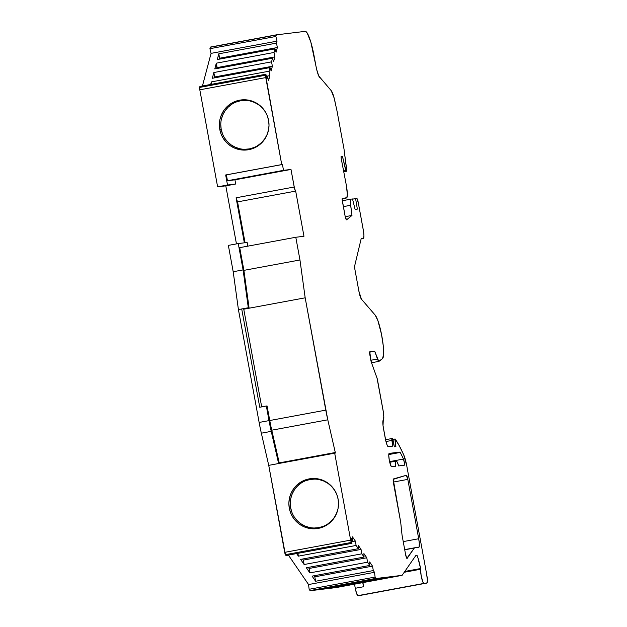 <?xml version="1.0" encoding="UTF-8"?>
<svg xmlns="http://www.w3.org/2000/svg" width="627" height="627" viewBox="0 0 627 627"><rect width="100%" height="100%" fill="white"/><g stroke="black" fill="none" stroke-linecap="round" stroke-linejoin="round"><path stroke-width="0.94" d="M220.767 124.46L221.174 129.233L219.787 129.444A25.174 24.821 83.1 0 1 239.647 100.171A25.174 24.821 83.1 0 1 268.591 120.4A25.174 24.821 83.1 0 1 248.731 149.681A25.174 24.821 83.1 0 1 219.787 129.444L219.372 124.53L219.905 119.632L221.378 114.929L223.721 110.618L226.856 106.856L230.65 103.784L234.976 101.527L239.647 100.171L244.491 99.764L249.334 100.32L253.966 101.825L258.23 104.223L261.953 107.413L264.994 111.269L267.235 115.658L268.591 120.4L269.014 125.322L268.474 130.22L267.008 134.915L264.657 139.233L261.53 142.995L257.728 146.067L253.41 148.325L248.731 149.681L243.887 150.088L239.052 149.532L234.412 148.019L230.148 145.629L226.425 142.439L223.384 138.575L221.143 134.194L219.787 129.444A25.174 24.821 83.1 0 1 267.611 116.661A25.174 24.821 83.1 0 1 245.314 150.072A25.174 24.821 83.1 0 1 219.787 129.444L221.174 129.233A24.469 24.124 -96.9 0 0 268.912 127.273L268.905 127.312M290.277 503.175L290.685 507.956L289.298 508.168A25.174 24.821 83.1 0 1 309.15 478.887A25.174 24.821 83.1 0 1 338.102 499.123A25.174 24.821 83.1 0 1 318.242 528.396A25.174 24.821 83.1 0 1 289.298 508.168L288.875 503.246L289.415 498.347L290.881 493.653L293.232 489.334L296.359 485.572L300.161 482.5L304.479 480.243L309.15 478.887L314.002 478.479L318.837 479.036L323.477 480.548L327.741 482.939L331.464 486.129L334.505 489.993L336.746 494.374L338.102 499.123L338.517 504.037L337.984 508.936L336.511 513.638L334.167 517.949L331.032 521.711L327.231 524.783L322.913 527.041L318.242 528.396L313.39 528.804L308.555 528.247L303.915 526.743L299.651 524.344L295.928 521.155L292.887 517.299L290.646 512.91L289.298 508.168A25.174 24.821 83.1 0 1 337.114 495.385A25.174 24.821 83.1 0 1 314.825 528.788A25.174 24.821 83.1 0 1 289.298 508.168L290.685 507.956A24.469 24.124 -96.9 0 0 338.423 505.997L338.415 506.036M389.179 453.399L389.202 453.392A6.803 1.136 -100.5 0 0 389.187 453.399L389.202 453.392A6.803 1.136 -100.5 0 0 389.296 460.218A6.803 1.136 -100.5 0 0 391.656 466.77A6.803 1.136 -100.5 0 1 389.304 460.257A6.803 1.136 -100.5 0 1 389.187 453.399L388.764 455.453L389.296 460.218L391.13 466.316L391.656 466.77L395.653 466.292A10.628 1.771 -100.5 0 1 396.233 461.096A10.628 1.771 -100.5 0 1 398.662 465.924L397.346 462.326L396.233 461.096A10.628 1.771 -100.5 0 1 396.233 461.096L395.613 462.538L395.653 466.292A10.628 1.771 -100.5 0 1 396.217 461.096A10.628 1.771 -100.5 0 1 398.662 465.924L404.282 465.242A3.401 0.564 -100.5 0 1 404.282 465.242L398.662 465.924L404.29 465.242A3.401 0.564 -100.5 0 0 404.384 462.773A3.401 0.564 -100.5 0 0 403.467 459.058L389.586 461.637L403.467 459.058L404.384 462.789L404.282 465.242A3.401 0.564 -100.5 0 0 404.384 462.789A3.401 0.564 -100.5 0 0 403.467 459.058L389.586 461.637M404.728 549.785L414.353 547.998L404.728 549.785L414.353 547.998L407.15 558.391A4.256 0.705 -100.5 0 1 407.048 558.469A4.256 0.705 -100.5 0 1 405.567 554.37L402.221 536.109A4.256 0.705 -100.5 0 1 401.962 534.337L400.818 523.357A4.256 0.705 -100.5 0 0 400.559 521.578L393.521 483.213A4.256 0.705 -100.5 0 1 393.435 478.95L406.32 475.29A4.256 0.705 -100.5 0 1 406.327 475.282L406.327 475.282A4.256 0.705 -100.5 0 1 406.335 475.282L406.327 475.282A4.256 0.705 -100.5 0 1 407.809 479.381L393.333 482.061L407.809 479.381L418.703 538.742A8.504 1.419 -100.5 0 1 418.844 547.269A8.504 1.419 -100.5 0 1 418.828 547.277L414.659 547.779A11.905 1.983 -100.5 0 1 414.659 547.779L404.697 549.62M385.973 441.533L391.906 440.436A2.555 0.423 -100.5 0 1 391.977 438.524L392.69 446.134L391.906 440.436L385.973 441.533L391.906 440.436A2.555 0.423 -100.5 0 1 391.969 438.524L385.55 439.715L391.969 438.524A2.555 0.423 -100.5 0 1 391.977 438.524L392.377 438.477A2.555 0.423 -100.5 0 1 393.254 440.938L394.328 446.792L395.88 446.604L394.845 439.033L392.886 439.394L395.128 438.994L399.336 445.868L403.772 454.983A13.606 2.273 -100.5 0 1 406.782 465.908L403.772 454.983A140.824 23.489 79.5 0 0 395.128 438.994L392.886 439.394M345.234 216.691L351.982 215.437L345.234 216.691L351.982 215.437L350.642 205.288L343.369 206.636L350.642 205.288A8.543 1.426 -100.5 0 1 350.893 199.159L342.295 200.75L350.877 199.159A8.543 1.426 -100.5 0 1 350.908 199.159L352.523 198.963L355.094 209.379L357.359 209.105L355.587 198.587L352.57 199.151L356.779 198.445A4.271 0.713 -100.5 0 1 358.26 202.56L356.779 198.445A4.271 0.713 -100.5 0 1 358.26 202.56L363.26 229.795A8.543 1.426 -100.5 0 1 363.401 238.362L361.191 238.628L354.694 265.817L361.191 238.628L363.386 238.362A8.543 1.426 -100.5 0 1 363.386 238.362L363.934 235.783L363.535 231.434L358.26 202.56L363.26 229.795A8.543 1.426 -100.5 0 1 363.386 238.362L361.191 238.628L354.694 265.817A4.256 0.705 -100.5 0 0 354.96 269.767L354.694 265.817A4.256 0.705 -100.5 0 0 354.96 269.767L358.895 291.202A8.504 1.419 -100.5 0 0 361.411 299.142L358.895 291.202A8.504 1.419 -100.5 0 0 361.411 299.142L375.181 315.107L361.411 299.142L375.181 315.107L377.901 320.656L381.482 334.199L383.215 345.477L383.599 354.412L382.525 358.613A22.533 3.762 79.5 0 0 382.188 338.039A22.533 3.762 79.5 0 0 375.181 315.107A22.533 3.762 79.5 0 1 382.188 338.039A22.533 3.762 79.5 0 1 382.525 358.613L379.069 361.309A8.504 1.419 -100.5 0 1 378.951 361.364A8.504 1.419 -100.5 0 1 377.493 359.036L374.687 351.23L369.577 352.178M275.88 36.468L277.032 41.147L275.88 36.468L276.256 35.018L210.304 47.244L209.92 48.687L275.88 36.468L277.032 41.147L211.072 53.366L209.92 48.687L275.88 36.468L276.256 35.018L210.304 47.244L209.92 48.687L275.88 36.468L276.256 35.018A2.555 0.423 -100.5 0 1 276.374 34.846L305.247 31.35A25.511 4.256 79.5 0 1 314.088 55.928L315.859 65.592A12.759 2.124 -100.5 0 0 319.652 77.521A12.759 2.124 -100.5 0 1 315.859 65.592L314.088 55.928A25.511 4.256 79.5 0 0 305.247 31.35L307.222 33.066L310.82 42.072L316.713 69.605L318.712 75.906L331.221 90.656A14.46 2.414 79.5 0 1 335.03 101.715A14.46 2.414 79.5 0 0 331.221 90.656L334.113 97.922L336.879 110.368A12.759 2.124 -100.5 0 1 337.31 112.539L343.925 148.56A2.555 0.423 -100.5 0 1 344.043 149.304L346.739 170.011L344.043 149.304A2.555 0.423 -100.5 0 0 343.925 148.56A2.555 0.423 -100.5 0 1 344.043 149.304L346.762 171.132L346.739 170.011L346.692 171.226L343.855 171.751L346.684 171.226L343.855 171.751L346.684 171.226L343.847 171.712L346.128 171.289L345.626 170.082L343.612 170.458L345.626 170.082L342.475 156.389L341.049 156.656L342.475 156.389L341.127 156.554L341.221 158.592L346.316 185.169L341.088 157.855L341.127 156.554L342.475 156.389L341.049 156.656M269.728 420.529L267.047 405.935L266.342 406.022L270.08 426.039L278.631 463.525L335.398 453.055L335.296 452.506L335.398 453.055L334.693 453.141L335.398 453.055L335.296 452.506L279.234 462.891L270.676 425.412L267.047 405.935L266.342 406.022L267.047 405.935L269.728 420.529L325.789 410.136L305.177 297.817L327.788 419.808A38.271 6.38 -100.5 0 1 325.789 410.136L269.728 420.529A38.271 6.38 79.5 0 0 271.726 430.2L327.788 419.808A38.271 6.38 -100.5 0 1 325.789 410.136L269.728 420.529A38.271 6.38 79.5 0 0 271.726 430.2L327.788 419.808L335.296 452.506L279.234 462.891L279.328 463.4M388.826 454.152L399.885 452.098L389.202 453.392L399.885 452.098L388.826 454.152L399.885 452.098A3.401 0.564 -100.5 0 1 400.214 452.443L388.779 454.559L400.214 452.443A134.021 22.353 -100.5 0 1 403.467 459.058A134.021 22.353 -100.5 0 0 400.214 452.443A134.021 22.353 -100.5 0 1 403.467 459.058M337.146 495.463L337.146 495.455A24.469 24.124 -96.9 0 0 290.685 507.956L292.002 512.565M334.63 490.283L331.675 486.528L328.054 483.433L323.908 481.105L319.402 479.639M314.699 479.099L309.989 479.49L305.443 480.815M301.242 483.009L297.551 485.988L294.51 489.648L292.229 493.841L290.795 498.41M294.181 516.828L297.135 520.582L300.756 523.686L304.894 526.006L309.409 527.472M314.103 528.02L318.822 527.62L323.36 526.304M327.56 524.109L331.252 521.123L334.301 517.463L336.581 513.27L338.008 508.709M351.763 541.689L355.313 541.03L351.763 541.689L355.313 541.03L352.429 536.83L352.593 540.325L352.429 536.83L355.313 541.03L356.112 545.459L298.397 556.149L297.888 553.343M351.966 543.319L351.386 538.569L351.966 543.319L351.371 542.449A2.555 0.423 -100.5 0 1 350.658 540.121L334.693 453.141L350.658 540.121L284.697 552.348A2.555 0.423 79.5 0 0 285.41 554.676L286.006 555.546L351.966 543.319L351.371 542.449A2.555 0.423 -100.5 0 1 350.658 540.121L351.371 542.449L285.41 554.676L286.006 555.546L351.966 543.319L351.371 542.449L285.41 554.676L286.006 555.546L351.966 543.319L351.386 538.569L352.593 540.325L351.622 540.505L352.593 540.325L352.429 536.83L355.313 541.03L356.112 545.459L358.33 548.696L300.615 559.386L304.134 564.519L303.335 560.099L302.598 559.025L303.335 560.099L361.042 549.401L358.166 545.2L358.33 548.696L358.166 545.2L361.042 549.401L361.842 553.821L304.134 564.519L303.335 560.099L361.042 549.401L361.842 553.821L364.06 557.058L363.903 553.57L366.779 557.771L367.579 562.192L309.871 572.89L309.072 568.47L366.779 557.771L363.903 553.57L364.06 557.058L363.903 553.57L366.779 557.771L367.579 562.192L369.797 565.429L369.64 561.933L372.516 566.142L373.316 570.562L315.608 581.26L314.809 576.832L372.516 566.142L369.64 561.933L369.797 565.429L369.64 561.933L372.516 566.142L373.316 570.562L374.523 572.318L375.095 577.067L309.142 589.294L310.028 590.587L375.981 578.36L375.095 577.067L309.142 589.294L308.562 584.544L374.523 572.318L375.095 577.067L309.142 589.294L308.562 584.544L374.523 572.318L375.095 577.067L375.981 578.36L375.095 577.067M308.335 567.388L309.072 568.47L308.335 567.388L309.072 568.47L366.779 557.771L367.579 562.192L309.871 572.89L309.072 568.47L366.779 557.771M314.072 575.758L314.809 576.832L314.072 575.758L314.809 576.832L372.516 566.142L373.316 570.562L315.608 581.26L314.809 576.832L372.516 566.142M310.028 590.587A2.555 0.423 79.5 0 0 310.2 590.72L376.153 578.494A2.555 0.423 -100.5 0 1 375.981 578.36L310.028 590.587A2.555 0.423 79.5 0 0 310.2 590.72L376.153 578.494A2.555 0.423 -100.5 0 1 375.981 578.36L310.028 590.587L309.142 589.294L310.028 590.587A2.555 0.423 79.5 0 0 310.2 590.72L376.153 578.494L402.095 575.351L415.928 555.381L416.947 555.193L416.03 555.31M362.97 582.608A7.657 1.278 79.5 0 0 363.519 586.747A7.657 1.278 79.5 0 1 362.97 582.608L363.519 586.747L355.274 588.275A7.657 1.278 79.5 0 0 357.923 595.65L423.876 583.423A7.657 1.278 -100.5 0 1 421.579 577.765A7.657 1.278 -100.5 0 1 420.693 569.222L404.227 572.279L420.693 569.222L420.568 568.532L404.799 571.456M391.906 440.436L392.69 446.134L388.254 446.667A8.504 1.419 -100.5 0 1 385.307 438.477L383.497 428.625A8.504 1.419 -100.5 0 1 383.269 420.129L383.034 425.568L385.307 438.477A8.504 1.419 -100.5 0 0 388.254 446.667L387.212 445.358L386.005 441.667L383.497 428.625A8.504 1.419 -100.5 0 1 383.269 420.129L383.795 416.79L383.309 411.767L377.031 378.097A2.555 0.423 -100.5 0 1 377.478 379.86L382.995 409.893L377.478 379.86A2.555 0.423 -100.5 0 0 377.031 378.097L371.333 362.265A2.555 0.423 -100.5 0 1 370.886 360.501L369.765 354.396A2.555 0.423 -100.5 0 1 369.726 351.833L374.687 351.23L378.755 361.324L382.525 358.613L379.069 361.309A8.504 1.419 -100.5 0 1 377.493 359.036L374.687 351.23L369.718 351.833L374.687 351.23M277.032 41.147L276.507 43.106L218.799 53.804L217.279 59.549L274.987 48.851L276.092 52.229L277.338 47.534L219.622 58.225L218.799 53.804L276.507 43.106L277.032 41.147L211.072 53.366L202.435 85.985L211.072 53.366L277.032 41.147L276.507 43.106L277.338 47.534L276.092 52.229L274.987 48.851L276.092 52.229L277.338 47.534L219.622 58.225L219.379 59.157L218.799 53.804L276.507 43.106L277.338 47.534L219.622 58.225L218.799 53.804L217.279 59.549L274.987 48.851L274.03 52.472L274.853 56.892L217.146 67.591L216.895 68.523L216.315 63.17L274.03 52.472L274.853 56.892L217.146 67.591L216.315 63.17L214.795 68.915L272.51 58.217L271.546 61.838L272.377 66.258L214.661 76.956L214.418 77.889L213.838 72.536L271.546 61.838L272.377 66.258L214.661 76.956L213.838 72.536L212.318 78.273L270.025 67.583L269.069 71.204L269.892 75.624L266.373 76.275M217.146 67.591L216.315 63.17L214.795 68.915L272.51 58.217L273.607 61.595L274.853 56.892L273.607 61.595L272.51 58.217L273.607 61.595L274.853 56.892L217.146 67.591L216.895 68.523M214.661 76.956L213.838 72.536L212.318 78.273L270.025 67.583L271.13 70.961L272.377 66.258L271.13 70.961L270.025 67.583L271.13 70.961L272.377 66.258L214.661 76.956L214.418 77.889M269.892 75.624L268.646 80.327L267.549 76.941L268.646 80.327L269.892 75.624L269.069 71.204L269.892 75.624L268.646 80.327L267.549 76.941L266.585 77.121L267.549 76.941L267.024 78.908L265.872 74.229L199.911 86.455L199.652 87.427L265.613 75.201L265.872 74.229L199.911 86.455L199.652 87.427L265.613 75.201L265.872 74.229L199.911 86.455L199.652 87.427A2.555 0.423 79.5 0 0 199.809 89.818L265.77 77.591A2.555 0.423 -100.5 0 1 265.613 75.201L281.735 164.58L282.44 164.493L226.378 174.886L227.452 180.741L283.514 170.348L282.44 164.493L225.673 174.972L282.44 164.493L226.378 174.886L227.452 180.741L234.929 179.831L235.689 184.017L227.515 185.012L225.673 174.972L282.44 164.493L283.514 170.348L290.991 169.447L294.557 188.602L295.685 191.102L237.562 201.878L245.055 242.727L237.562 201.878L236.089 197.779A4.256 0.705 79.5 0 0 237.562 201.878L245.055 242.727M267.635 116.74L267.635 116.74A24.469 24.124 -96.9 0 0 221.174 129.233L222.491 133.849M265.119 111.567L262.164 107.813L258.543 104.717L254.405 102.389L249.891 100.923M245.188 100.383L240.478 100.775L235.932 102.091M231.739 104.286L228.048 107.272L224.999 110.932L222.718 115.125L221.292 119.694M224.67 138.112L227.625 141.867L231.245 144.962L235.391 147.29L239.898 148.756M244.601 149.297L249.311 148.905L253.857 147.58M258.05 145.386L261.749 142.407L264.79 138.747L267.071 134.554L268.497 129.985M325.789 410.136L305.177 297.817L243.754 309.205L261.686 406.884M416.947 555.193A17.007 2.837 -100.5 0 1 420.568 568.532L417.919 557.803L416.947 555.193L416.038 555.303A4.256 0.705 -100.5 0 0 416.038 555.31A4.256 0.705 -100.5 0 0 415.928 555.381L416.947 555.193L416.038 555.303A4.256 0.705 -100.5 0 0 415.928 555.381L416.947 555.193A17.007 2.837 -100.5 0 1 420.568 568.532L421.093 575.265L422.794 581.895L423.876 583.423L426.838 583.063L360.886 595.289A8.504 1.419 79.5 0 0 360.901 595.289A8.504 1.419 79.5 0 0 360.917 595.289A8.504 1.419 79.5 0 1 360.886 595.289L426.838 583.063L427.387 580.5L426.721 574.536A8.504 1.419 -100.5 0 1 426.854 583.063A8.504 1.419 -100.5 0 1 426.838 583.063L357.923 595.65L423.876 583.423A7.657 1.278 -100.5 0 1 421.579 577.765A7.657 1.278 -100.5 0 1 420.693 569.222L420.568 568.532M295.795 237.265L303.97 236.269L295.795 237.265L239.726 247.649L243.895 270.362L299.965 259.978L295.795 237.265L239.726 247.649L243.895 270.362L249.037 307.653L243.723 308.641L243.754 309.205L305.177 297.817L299.965 259.978L295.795 237.265L239.726 247.649L243.895 270.362L299.965 259.978L295.795 237.265L303.97 236.269L295.685 191.102L237.562 201.878L295.685 191.102L303.97 236.269L295.685 191.102A4.256 0.705 79.5 0 1 294.212 187.011L236.089 197.779L244.35 242.814L236.089 197.779A4.256 0.705 79.5 0 0 237.562 201.878M247.814 246.152L247.14 242.477L238.26 243.558L247.14 242.477L247.814 246.152L247.14 242.477L238.26 243.558L243.096 269.9L248.308 307.747L249.037 307.653L243.723 308.641L243.754 309.205L305.177 297.817L299.965 259.978L243.895 270.362L249.037 307.653L243.723 308.641L243.754 309.205M403.224 541.61L418.703 538.742L403.224 541.61L418.703 538.742L419.322 543.413L419.079 547.081L414.659 547.779A11.905 1.983 -100.5 0 0 414.353 547.998A11.905 1.983 -100.5 0 1 414.659 547.779A11.905 1.983 -100.5 0 0 414.353 547.998L406.837 558.343L405.567 554.37L402.221 536.109A4.256 0.705 -100.5 0 1 401.962 534.337L400.818 523.357A4.256 0.705 -100.5 0 0 400.559 521.578L393.239 479.334L406.32 475.29A4.256 0.705 -100.5 0 1 406.335 475.282L407.809 479.381L418.703 538.742A8.504 1.419 -100.5 0 1 418.828 547.277L414.659 547.779M414.619 547.786L404.697 549.628M396.217 461.096L389.735 462.295L396.201 461.096M238.26 243.558L243.096 269.9L248.308 307.747L241.708 308.97L259.75 407.244L266.342 406.022L259.75 407.244L241.708 308.97L238.417 309.581L233.197 271.734L243.096 269.9L238.26 243.558L228.361 245.392L238.26 243.558L228.361 245.392L233.197 271.734L243.096 269.9L248.308 307.747L238.417 309.581L259.131 422.449L269.022 420.615L266.342 406.022L259.75 407.244L241.708 308.97L238.417 309.581L259.131 422.449L269.022 420.615A42.518 7.093 79.5 0 0 271.24 431.36L278.631 463.525L268.732 465.359L261.341 433.194L271.24 431.36L278.631 463.525L268.732 465.359L285.41 554.676L351.371 542.449M271.726 430.2L279.234 462.891L335.296 452.506L327.788 419.808L271.726 430.2L279.234 462.891M296.634 553.57L298.397 556.149L296.634 553.57L298.397 556.149L356.112 545.459L358.33 548.696L358.166 545.2L361.042 549.401L361.842 553.821L304.134 564.519L303.335 560.099L361.042 549.401M309.142 589.294L308.562 584.544L374.523 572.318L373.316 570.562L315.608 581.26L312.089 576.127L369.797 565.429L312.089 576.127L315.608 581.26L312.089 576.127L369.797 565.429L367.579 562.192L309.871 572.89L306.352 567.756L364.06 557.058L306.352 567.756L309.871 572.89L306.352 567.756L364.06 557.058L361.842 553.821L304.134 564.519L300.615 559.386L358.33 548.696L300.615 559.386L304.134 564.519M336.072 587.319L321.377 589.106L379.092 578.407L393.787 576.628L336.072 587.319L321.377 589.106L379.092 578.407L393.787 576.628L336.072 587.319L321.377 589.106L379.092 578.407L393.787 576.628L336.072 587.319L336.182 586.363M362.767 582.648L363.519 586.747L362.767 582.648L363.519 586.747L355.274 588.275L356.622 593.557L357.923 595.65L426.838 583.063A8.504 1.419 -100.5 0 0 426.721 574.536L406.782 465.908A13.606 2.273 -100.5 0 0 403.772 454.983A140.824 23.489 79.5 0 0 395.128 438.994L395.88 446.604L394.845 439.033M370.847 360.266L377.493 359.036M361.152 238.777L363.386 238.362L361.152 238.777M343.369 206.636L350.642 205.288A8.543 1.426 -100.5 0 1 350.908 199.159L350.399 202.858L351.982 215.437L346.59 219.803A4.303 0.713 -100.5 0 1 346.527 219.826A4.303 0.713 -100.5 0 1 345.03 215.688L342.342 201.04A2.555 0.423 -100.5 0 1 342.303 198.477L346.872 197.677L347.327 194.119L346.316 185.169L341.221 158.592L341.127 156.554L342.475 156.389L346.128 171.289L342.475 156.389M276.366 34.846L210.421 47.072A2.555 0.423 79.5 0 0 210.304 47.244L276.256 35.018A2.555 0.423 -100.5 0 1 276.374 34.846L210.413 47.072A2.555 0.423 79.5 0 0 210.304 47.244L209.92 48.687L211.072 53.366L209.92 48.687M211.793 84.253L211.354 81.902L211.793 84.253L211.354 81.902L269.069 71.204L270.025 67.583L212.318 78.273L213.838 72.536L271.546 61.838L272.377 66.258M211.354 81.902L210.68 84.457L211.354 81.902L269.069 71.204L211.354 81.902L210.68 84.457M227.452 180.741L283.514 170.348L227.452 180.741L234.929 179.831L227.452 180.741L226.378 174.886L225.673 174.972L281.735 164.58L265.77 77.591A2.555 0.423 -100.5 0 1 265.613 75.201L265.872 74.229L267.024 78.908L265.872 74.229M394.328 446.792L395.88 446.604L394.328 446.792L392.377 438.477A2.555 0.423 -100.5 0 1 393.254 440.938L394.328 446.792M391.977 438.524L392.377 438.477L391.977 438.524M371.333 362.265L369.726 351.833A2.555 0.423 -100.5 0 0 369.765 354.396L370.886 360.501A2.555 0.423 -100.5 0 0 371.333 362.265L377.031 378.097L371.333 362.265M355.587 198.587L357.359 209.105L355.094 209.379L352.523 198.963L350.908 199.159L352.523 198.963L355.094 209.379L357.359 209.105L355.587 198.587L356.779 198.445L352.57 199.151M346.465 219.826L345.03 215.688L342.138 199.253L342.303 198.477L346.504 197.975A12.759 2.124 79.5 0 0 346.527 197.967A12.759 2.124 79.5 0 0 346.316 185.169A12.759 2.124 79.5 0 1 346.504 197.975L342.295 198.485A2.555 0.423 -100.5 0 0 342.342 201.04L345.03 215.688A4.303 0.713 -100.5 0 0 346.59 219.803L351.982 215.437L350.642 205.288M346.128 171.289L343.847 171.712M336.879 110.368A12.759 2.124 -100.5 0 1 337.31 112.539L343.925 148.56L337.31 112.539A12.759 2.124 -100.5 0 0 336.879 110.368M389.202 453.392L400.214 452.443L388.779 454.559M282.44 164.493L283.514 170.348L290.991 169.447L234.929 179.831L290.991 169.447L294.212 187.011L236.089 197.779L244.35 242.814M249.037 307.653L248.308 307.747L249.037 307.653L243.895 270.362M238.417 309.581L233.197 271.734L228.361 245.392L233.197 271.734L238.417 309.581L259.131 422.449A42.518 7.093 79.5 0 0 261.341 433.194L271.24 431.36A42.518 7.093 79.5 0 1 269.022 420.615L266.342 406.022M334.693 453.141L278.631 463.525L334.693 453.141L350.658 540.121L284.697 552.348A2.555 0.423 79.5 0 0 285.41 554.676M352.593 540.325L351.386 538.569L352.593 540.325L351.622 540.505M308.562 584.544L288.389 555.099M310.2 590.72L336.143 587.577L310.2 590.72L336.143 587.577L402.095 575.351L415.928 555.381A4.256 0.705 -100.5 0 1 416.038 555.303M375.981 578.36A2.555 0.423 -100.5 0 0 376.153 578.494L402.095 575.351L415.928 555.381M402.095 575.351L336.143 587.577L402.095 575.351L376.153 578.494M363.519 586.747L355.274 588.275L354.521 584.176L355.274 588.275A7.657 1.278 79.5 0 0 357.923 595.65M383.269 420.129A10.244 1.709 79.5 0 0 382.995 409.893A10.244 1.709 79.5 0 1 383.269 420.129M276.374 34.846L305.247 31.35L276.374 34.846A2.555 0.423 -100.5 0 0 276.256 35.018M218.799 53.804L217.279 59.549L274.987 48.851L274.03 52.472L274.853 56.892M216.315 63.17L274.03 52.472L216.315 63.17L214.795 68.915L272.51 58.217L271.546 61.838L213.838 72.536M267.549 76.941L267.024 78.908L267.549 76.941L266.585 77.121M265.613 75.201L199.652 87.427L199.809 89.818L265.77 77.591L281.735 164.58M199.652 87.427A2.555 0.423 79.5 0 0 199.809 89.818L217.616 186.838L227.515 185.012L225.673 174.972L226.378 174.886M235.689 184.017L217.616 186.838L235.689 184.017L225.798 185.851L236.45 243.887L225.798 185.851L235.689 184.017L234.929 179.831L235.689 184.017L227.515 185.012L225.673 174.972M265.77 77.591L199.809 89.818L217.616 186.838L227.515 185.012M236.45 243.887L225.798 185.851L217.616 186.838L199.809 89.818M269.022 420.615L259.131 422.449L260.189 427.873L261.341 433.194L271.24 431.36M278.631 463.525L268.732 465.359L261.341 433.194A42.518 7.093 79.5 0 1 259.131 422.449M261.341 433.194L268.732 465.359L284.697 552.348L350.658 540.121M219.787 129.444L221.174 129.233A24.469 24.124 -96.9 0 0 268.912 127.273M289.298 508.168L290.685 507.956A24.469 24.124 -96.9 0 0 338.423 505.95M406.923 558.43L407.15 558.391A4.256 0.705 -100.5 0 1 405.567 554.37L402.221 536.109A4.256 0.705 -100.5 0 1 401.962 534.337L400.818 523.357A4.256 0.705 -100.5 0 0 400.559 521.578L393.521 483.213A4.256 0.705 -100.5 0 1 393.435 478.95L406.32 475.29A4.256 0.705 -100.5 0 1 406.335 475.282L406.327 475.282A4.256 0.705 -100.5 0 1 407.809 479.381L393.333 482.061M343.612 170.458L345.626 170.082M337.154 495.479A24.469 24.124 -96.9 0 0 290.685 507.956M302.598 559.025L303.335 560.099M404.227 572.279L420.693 569.222M219.622 58.225L219.379 59.157M267.643 116.763A24.469 24.124 -96.9 0 0 221.174 129.233M335.296 452.506L327.788 419.808M305.177 297.817L299.965 259.978M248.308 307.747L243.723 308.641M355.313 541.03L356.112 545.459L298.397 556.149M309.871 572.89L309.072 568.47M315.608 581.26L314.809 576.832M276.507 43.106L277.338 47.534M283.514 170.348L290.991 169.447L294.212 187.011A4.256 0.705 79.5 0 0 295.685 191.102M356.112 545.459L358.33 548.696M361.842 553.821L364.06 557.058M367.579 562.192L369.797 565.429M373.316 570.562L374.523 572.318M423.876 583.423L426.838 583.063M351.982 215.437L346.59 219.803M274.987 48.851L274.03 52.472M272.51 58.217L271.546 61.838M270.025 67.583L269.069 71.204M414.353 547.998L407.15 558.391M407.809 479.381L418.703 538.742M294.212 187.011L236.089 197.779M234.929 179.831L290.991 169.447M268.732 465.359L284.697 552.348M354.521 584.176L355.274 588.275M346.519 197.967L342.162 198.775L346.504 197.975M202.435 85.985L211.072 53.366M225.798 185.851L217.616 186.838M233.197 271.734L243.096 269.9M426.854 583.063L360.901 595.289M378.951 361.364L371.505 362.743"/></g></svg>
